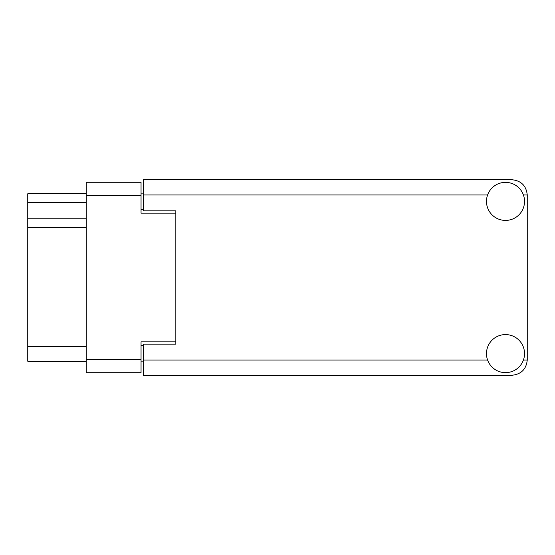 <?xml version="1.0" encoding="UTF-8"?>
<svg xmlns="http://www.w3.org/2000/svg" width="555" height="555" viewBox="0 0 555 555"><rect width="100%" height="100%" fill="white"/><g stroke="black" fill="none" stroke-linecap="round" stroke-linejoin="round"><path stroke-width="0.83" d="M175.838 344.149L175.838 341.866L141.046 341.866L141.046 372.745L86.247 372.745L86.247 182.255L141.046 182.255L141.046 213.134L175.838 213.134L175.838 210.851L175.838 344.149L143.218 344.149L143.218 360.029L487.588 360.029M143.218 361.874L141.046 361.874M141.046 193.126L143.218 193.126M86.247 202.478L27.75 202.478L27.75 193.778L86.247 193.778M86.247 361.222L27.75 361.222L27.75 346.431L86.247 346.431M86.247 227.488L27.75 227.488L27.75 346.431M27.75 202.478L27.75 218.788L86.247 218.788M27.75 227.488L27.75 218.788M505.501 372.641A19.03 19.03 0 0 0 524.53 353.611A19.03 19.03 0 0 0 505.501 334.582A19.03 19.03 0 0 0 486.478 353.611A19.03 19.03 0 0 0 505.501 372.641M505.501 220.418A19.03 19.03 0 0 0 524.53 201.389A19.03 19.03 0 0 0 505.501 182.359A19.03 19.03 0 0 0 486.478 201.389A19.03 19.03 0 0 0 505.501 220.418M175.838 210.851L143.218 210.851L143.218 179.751L512.029 179.751C521.207 180.722 526.279 185.793 527.25 194.972L527.25 360.029C526.279 369.207 521.207 374.278 512.029 375.249L143.218 375.249L143.218 360.029M86.247 359.265L141.046 359.265M141.046 195.735L86.247 195.735M141.046 345.564L143.218 345.564M143.218 209.436L141.046 209.436M523.42 360.029L527.25 360.029M527.25 194.972L523.42 194.972M487.588 194.972L143.218 194.972"/></g></svg>
